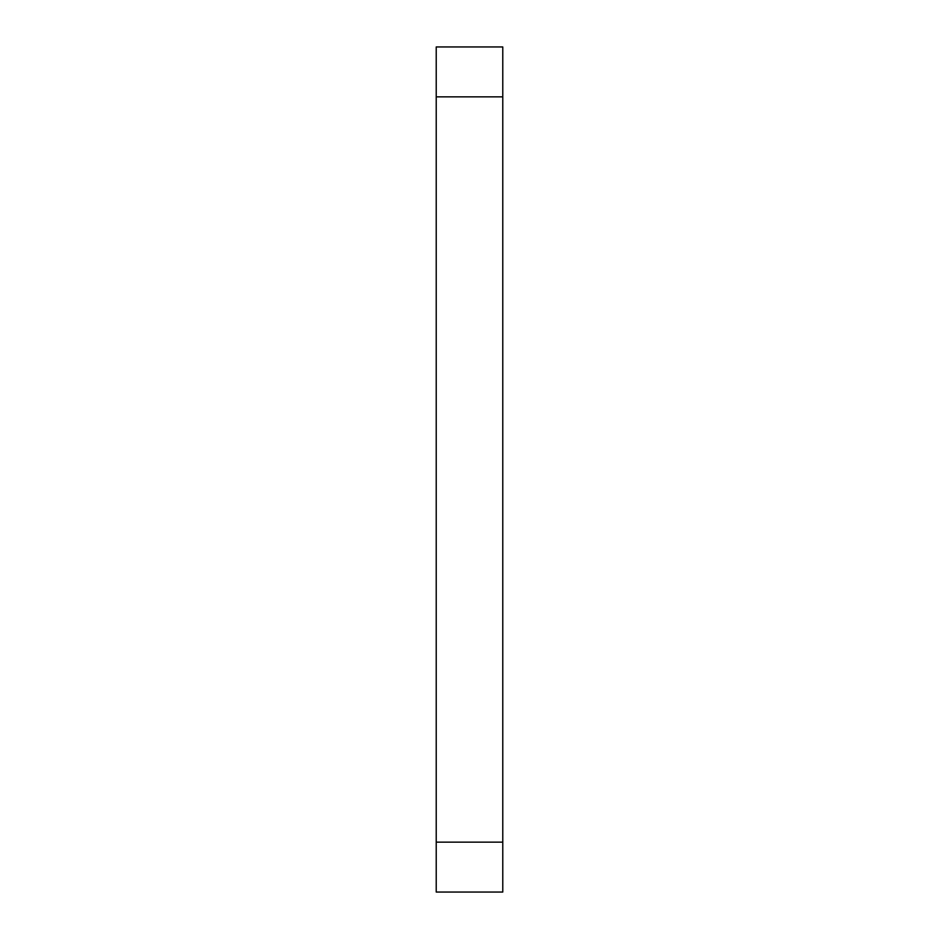 <?xml version="1.0" encoding="UTF-8"?>
<svg xmlns="http://www.w3.org/2000/svg" width="939" height="939" viewBox="0 0 939 939"><rect width="100%" height="100%" fill="white"/><g stroke="black" fill="none" stroke-linecap="round" stroke-linejoin="round"><path stroke-width="1.41" d="M502.776 842.142L502.776 46.95L436.224 46.95L436.224 892.05L502.776 892.05L502.776 842.142L436.224 842.142M502.776 96.858L436.224 96.858"/></g></svg>
